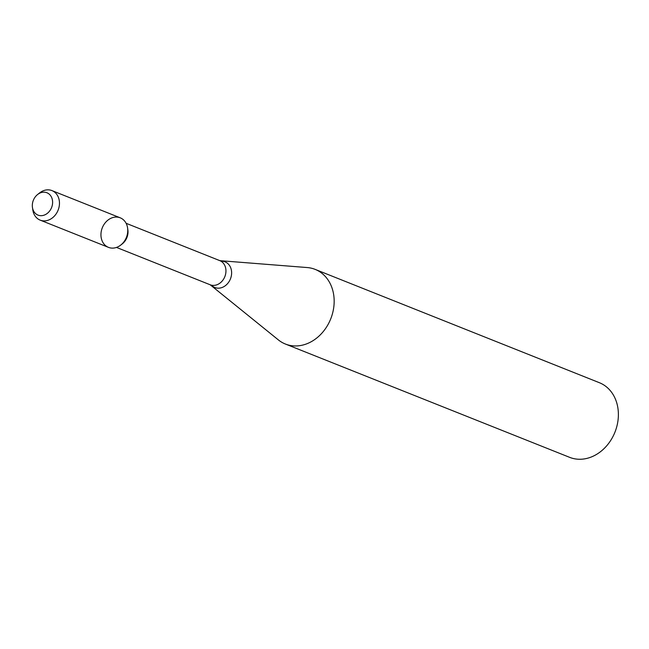 <?xml version="1.0" encoding="UTF-8"?>
<svg xmlns="http://www.w3.org/2000/svg" width="649" height="649" viewBox="0 0 649 649"><rect width="100%" height="100%" fill="white"/><g stroke="black" fill="none" stroke-linecap="round" stroke-linejoin="round"><path stroke-width="0.97" d="M116.917 217.082A15.901 12.972 -68.3 0 0 101.098 237.072A15.901 12.972 -68.3 0 0 120.771 245.054A15.901 12.972 -68.3 0 0 127.585 227.961A15.901 12.972 -68.3 0 0 116.917 217.082M120.771 245.054L122.304 243.854A12.988 10.603 -68.3 0 0 127.869 229.884L127.585 227.961M126.109 223.288L219.808 260.647A12.988 10.603 -68.3 0 1 224.846 276.636A12.988 10.603 -68.3 0 1 210.187 284.781L278.275 339.833A40.173 32.791 -68.3 0 0 285.39 344.027A40.173 32.791 -68.3 0 0 330.73 318.854A40.173 32.791 -68.3 0 0 315.146 269.384A40.173 32.791 -68.3 0 0 307.099 267.542A40.173 32.791 -68.3 0 0 306.758 267.518M285.39 344.027L569.611 457.334A40.173 32.791 -68.3 0 0 614.952 432.161A40.173 32.791 -68.3 0 0 599.368 382.699L315.146 269.384M44.408 192.193A12.031 9.816 -68.3 0 0 37.61 194.497A12.031 9.816 -68.3 0 0 32.45 207.437A12.031 9.816 -68.3 0 0 42.915 215.484A12.031 9.816 -68.3 0 0 52.585 203.161A12.031 9.816 -68.3 0 0 44.408 192.193M32.45 207.437L32.823 209.992A15.901 12.972 -68.3 0 0 40.173 220.133A15.901 12.972 -68.3 0 0 58.11 210.171A15.901 12.972 -68.3 0 0 51.944 190.595A15.901 12.972 -68.3 0 0 48.626 189.857A15.901 12.972 -68.3 0 0 39.638 192.899L37.61 194.497M40.173 220.133L108.464 247.358A15.901 12.972 -68.3 0 0 126.401 237.396A15.901 12.972 -68.3 0 0 120.243 217.821L51.944 190.595M212.434 286.079A13.807 11.268 -68.3 0 0 230.452 278.875A13.807 11.268 -68.3 0 0 222.331 261.247A13.807 11.268 -68.3 0 0 222.218 261.239M210.187 284.781L116.487 247.423M219.808 260.647L307.099 267.542"/></g></svg>
